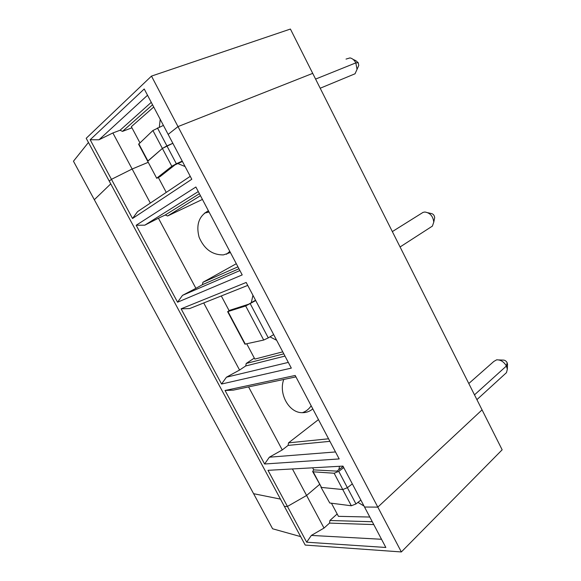 <?xml version="1.0" encoding="UTF-8"?>
<svg xmlns="http://www.w3.org/2000/svg" width="581" height="581" viewBox="0 0 581 581"><rect width="100%" height="100%" fill="white"/><g stroke="black" fill="none" stroke-linecap="round" stroke-linejoin="round"><path stroke-width="0.87" d="M300.653 536.619L272.612 528.783L94.318 199.711L110.739 183.872L94.318 199.711L73.46 161.22L88.443 142.461M147.676 161.257L138.612 144.219L152.905 130.514L163.406 125.387M353.074 59.371L355.812 60.664L358.252 62.741L355.826 62.886L357.032 69.393L355.035 73.787L351.955 75.065M151.481 76.104L177.997 126.6L312.716 73.366L482.056 409.874L377.817 507.126L482.056 409.874L502.151 449.803L401.355 551.95L377.817 507.126L364.527 507.024L342.957 466.1L268.001 470.327L306.674 542.204L385.842 547.476L364.527 507.024L377.817 507.126L177.997 126.6L312.716 73.366L290.413 29.05L151.481 76.104L86.199 138.285L109.243 181.09L111.458 179.333L132.526 218.5L191.795 179.26L144.226 88.987L90.164 139.745L98.988 139.781L112.874 132.962L132.141 169.013L111.458 179.333L109.243 181.09L284.399 506.429L287.435 506.45L306.594 495.47L324.016 528.071L329.529 523.103L373.779 524.585M139.905 142.795L131.342 126.68L153.718 107.013M90.164 139.745L111.458 179.333L132.141 169.013L148.228 162.302L132.141 169.013L150.334 203.067M182.427 161.482L175.07 164.822L160.124 176.573L156.739 178.309L147.697 161.3L162.382 148.438L172.84 143.289L166.914 145.889L157.429 127.922M160.211 119.323L159.325 127.116M177.997 126.6L168.156 134.4L177.997 126.6M346.029 59.088L350.002 57.911C352.398 58.412 354.345 60.068 355.826 62.886L315.592 79.081L355.826 62.886L358.252 62.741L358.753 65.471L357.961 67.273M147.523 95.248L98.988 139.781M112.874 132.962L120.056 130.253L151.263 102.35M120.056 130.253L122.511 131.379L152.542 104.769M131.938 127.798L122.511 131.379M427.943 212.74L430.949 213.452C433.135 213.793 434.385 215.21 434.682 217.686L434.457 218.805M392.342 231.594L423.077 212.363L424.864 212.014C430.071 212.835 433.041 216.205 433.775 222.124L432.387 226.111L430.245 227.491M195.899 288.329L182.499 295.366L177.561 302.214L242.204 274.915L195.877 187.002L136.165 225.268L144.822 225.159L158.431 218.216L195.899 288.329L202.406 284.697L202.936 282.272L236.307 263.716M136.165 225.268L177.561 302.214M208.405 210.787C198.985 215.907 195.877 224.694 199.08 237.164C204.207 249.133 212.334 255.044 223.453 254.892L230.403 252.524M204.505 213.111L209.073 212.043M229.785 251.348L226.503 254.275M221.296 295.947L229.045 310.53L248.69 304.19L255.538 300.217M132.526 218.5L137.559 211.637L190.248 176.319M182.223 161.104L176.355 163.769L166.914 145.889L162.382 148.438L152.905 130.514M156.972 177.997L171.816 166.282L176.355 163.769M247.738 285.409L189.595 308.584L181.119 308.823L221.572 384.026L291.321 368.107L246.184 282.46L181.119 308.823M253.599 493.69L280.463 499.108L253.599 493.69M339.181 458.932L295.192 375.464L225.05 390.49L264.602 464.001L339.181 458.932M138.808 143.827L147.908 160.952L162.382 148.438L171.816 166.282M246.758 343.865L254.848 359.087L282.744 351.846M229.045 310.53L227.977 311.554L245.676 305.955L255.72 300.559M227.614 311.612L244.913 344.141L263.701 340.045L268.284 337.888L250.251 303.725M158.482 177.75L166.26 192.391M252.946 295.293L251.282 302.686M269.976 336.849L276.665 340.299M202.42 199.428L167.597 215.979L200.452 195.688M198.281 191.563L144.822 225.159M203.72 302.955L239.568 370.046L226.43 377.2L221.572 384.026M182.499 295.366L239.909 270.557M239.568 370.046L245.734 365.95L246.206 363.459L254.318 358.085M158.431 218.216L165.244 214.999L167.597 215.979M498.934 359.937L503.023 360.089C504.707 360.024 506.08 360.881 507.14 362.667L506.407 366.008L507.336 369.269L506.479 372.639L505.317 373.699M468.794 383.518L493.792 361.469L496.61 359.842C500.604 359.675 503.865 361.731 506.407 366.008L474.495 394.848L506.407 366.008L507.14 362.667L507.511 364.599M248.574 386.902L282.264 449.941L269.366 457.196L264.602 464.001M225.05 390.49L233.366 390.12L295.94 376.88M283.76 379.458C278.364 393.584 288.866 412.677 301.902 412.677C305.962 412.83 309.6 411.566 312.81 408.886M311.176 405.792C308.867 409.184 305.926 411.486 302.345 412.699M312.629 467.807L313.733 469.891L336.871 471.126L343.139 466.441M245.734 365.95L284.98 356.08M226.43 377.2L288.314 362.399M273.658 334.598L268.284 337.888M313.733 469.891L312.636 471.503L313.181 471.808L334.14 473.246L338.752 471.351L343.749 467.603M312.694 471.612L321.489 487.444L313.181 471.808M339.5 466.296L338.868 469.637M292.417 468.947L306.594 495.47L319.535 484.481L306.594 495.47L287.435 506.45L284.399 506.429L305.207 545.072L401.355 551.95M269.366 457.196L335.498 451.945M320.995 487.227L329.768 503.008L351.338 505.775L342.761 489.551L347.38 487.684L352.333 483.886L347.38 487.684L338.752 471.351M246.206 363.459L283.804 353.844M202.406 284.697L238.958 268.749M202.936 282.272L237.949 266.839M165.244 214.999L199.414 193.72M177.844 163.566L185.092 166.544M334.14 473.246L342.761 489.551L321.489 487.444L342.761 489.551L347.38 487.684L355.964 503.945L360.874 500.088M282.264 449.941L288.096 445.402L288.517 442.853L318.453 419.605M288.517 442.853L328.57 438.793M288.096 445.402L329.914 441.342M329.529 523.103L329.899 520.496L372.283 521.745M324.016 528.071L311.358 535.421L381.521 539.277M351.338 505.775L355.964 503.945M357.961 502.376L363.996 506.022M331.446 503.219L338.418 516.335L369.806 517.039M320.93 487.11L329.768 503.008M329.899 520.496L337.162 513.974M311.358 535.421L306.674 542.204M245.327 344.184L227.977 311.554M263.701 340.045L245.676 305.955M434.682 217.686L433.775 222.124M208.87 211.658L207.962 212.181M432.387 226.111L400.077 246.961M358.753 65.471L357.032 69.393M147.697 161.3L156.717 178.273M355.035 73.787L320.196 88.232M506.479 372.639L476.907 399.641M507.533 364.033L507.336 369.269"/></g></svg>
